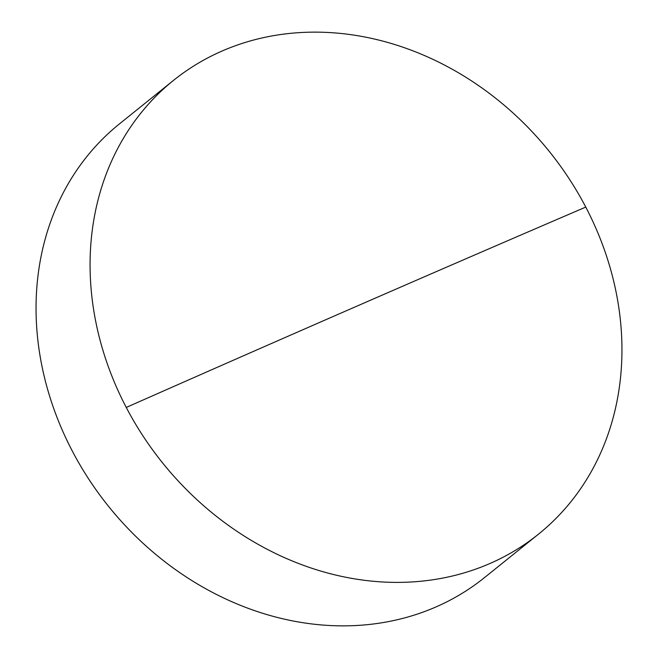 <?xml version="1.0" encoding="UTF-8"?>
<svg xmlns="http://www.w3.org/2000/svg" width="658" height="658" viewBox="0 0 658 658"><rect width="100%" height="100%" fill="white"/><g stroke="black" fill="none" stroke-linecap="round" stroke-linejoin="round"><path stroke-width="0.99" d="M126.254 407.442A291.173 248.263 51.2 0 0 538.548 534.115A291.173 248.263 51.2 0 0 585.768 207.089A291.173 248.263 51.2 0 0 173.473 80.416A291.173 248.263 51.2 0 0 126.254 407.442A8730.558 1033.915 152.4 0 1 585.768 207.089M173.473 80.416L119.452 123.885A291.173 248.263 51.2 0 0 72.232 450.911A291.173 248.263 51.2 0 0 484.527 577.584L538.548 534.115"/></g></svg>
